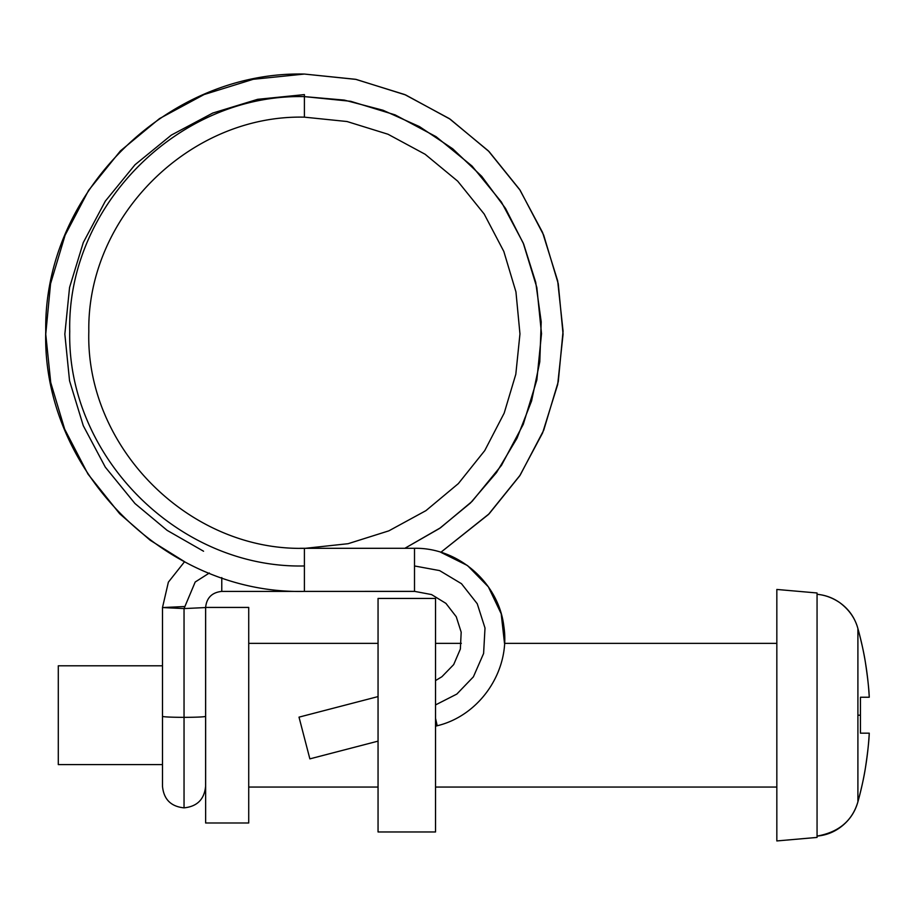 <?xml version="1.0" encoding="UTF-8"?>
<svg xmlns="http://www.w3.org/2000/svg" width="915" height="915" viewBox="0 0 915 915"><rect width="100%" height="100%" fill="white"/><g stroke="black" fill="none" stroke-linecap="round" stroke-linejoin="round"><path stroke-width="1.37" d="M221.773 577.571L221.773 591.399C211.983 592.417 206.596 597.815 205.601 607.56L205.601 716.331A21.56 1.006 180 0 1 184.041 717.337L184.041 807.854L184.041 717.337A21.56 1.006 0 0 0 205.601 716.331L205.601 786.305C204.342 799.344 197.148 806.527 184.041 807.854C170.933 806.527 163.751 799.344 162.493 786.305L162.493 716.331A21.56 1.006 0 0 0 184.041 717.337L184.041 608.578L184.041 717.337A21.56 1.006 180 0 1 162.493 716.331L162.493 607.56L184.041 608.578L195.204 582.009L209.352 573.007L195.204 582.009L184.041 608.578L162.493 607.56L184.041 606.554M205.601 607.56L184.041 608.578L205.601 607.56C206.596 597.815 211.983 592.428 221.773 591.399L414.506 591.399L414.506 548.291L300.154 548.291L304.398 548.291L304.398 565.962C178.757 568.856 66.898 456.676 69.734 331.264C66.921 205.852 178.791 93.719 304.398 96.613L350.674 101.291L395.086 114.867L436.078 136.678L472.037 166.038L501.409 202.021L523.231 243.035L536.831 287.47L541.52 333.678L536.853 379.897L523.277 424.343L501.466 465.38L472.094 501.374L440.527 527.761L404.876 548.291L439.577 528.424L470.447 503.01L496.468 472.62L516.986 438.274L531.569 400.999L539.781 361.86L541.211 321.874L535.71 282.266L523.677 244.111L505.538 208.448L481.713 176.321L452.719 148.79L419.47 126.602L382.996 110.235L344.303 100.09L304.398 96.613C178.791 93.719 66.921 205.852 69.734 331.264C66.898 456.676 178.757 568.856 304.398 565.962L304.398 591.399L221.773 591.399M305.553 548.291L348.077 543.704L388.875 530.837L425.944 510.639L458.358 483.6L484.733 450.603L504.188 413.111L515.808 374.258L519.96 333.918L515.946 291.874L503.81 251.419L484.184 214.019L457.672 181.147L425.132 154.269L387.983 134.231L347.037 121.523L304.398 117.154L304.398 94.6L304.398 117.154C189.394 114.524 86.856 216.912 88.824 331.47C85.415 446.909 188.456 551.036 304.398 548.325L414.506 548.291C458.381 547.502 498.858 582.958 503.868 626.478C510.616 670.192 480.295 715.438 437.198 725.755L435.529 718.286L437.198 725.767L435.529 726.19M435.529 704.927L456.837 694.073L473.387 676.848L483.6 653.482L485.007 628.033L477.241 603.74L461.48 583.701L439.612 570.594L414.506 565.962L439.612 570.594L461.48 583.701L477.241 603.74L485.007 628.033L483.6 653.482L473.387 676.848L456.837 694.073L435.529 704.927M378.055 696.589L299.011 717.143L309.865 758.867L378.055 741.139L309.865 758.867L299.011 717.143L309.865 758.867L299.011 717.143L378.055 696.589M435.529 720.334L437.198 725.767L436.421 725.961M435.529 680.577L441.899 676.734L453.68 664.599L460.359 649.055L461.183 632.174L456.253 616.733L445.925 603.374L431.537 594.567L414.506 591.353L304.398 591.399C165.375 594.613 41.667 469.761 45.75 331.173C43.394 193.66 166.496 70.878 304.398 74.058L356.118 79.411L405.722 94.977L450.203 119.202L489.102 151.627L519.64 189.508L542.561 232.421L557.658 280.802L563.068 331.184L558.276 381.635L543.727 430.199L520.2 475.091L488.381 514.55L440.824 552.317L489.159 513.773L519.686 475.869L542.595 432.944L557.681 384.552L563.068 334.158L558.253 283.707L543.693 235.155L520.143 190.286L488.324 150.838L449.288 118.584L404.693 94.542L355.569 79.296L304.398 74.058L253.215 79.296L204.068 94.554L159.484 118.607L120.437 150.883L88.629 190.331L65.102 235.201L50.554 283.753L45.75 334.192L50.737 382.573L64.679 429.181L88.023 474.142L119.659 513.738L150.22 540.273L184.578 561.696L168.371 582.157L162.493 607.56M304.398 94.6L257.63 99.323L212.738 113.06L171.322 135.1L134.997 164.769L105.328 201.128L83.288 242.567L69.563 287.459L64.839 334.135L69.551 380.812L83.276 425.704L105.305 467.153L134.963 503.513L167.171 530.391L203.565 551.23M435.529 831.964L435.529 598.444L378.055 598.444L378.055 831.964L435.529 831.964L378.055 831.964L378.055 598.444L435.529 598.444L435.529 831.964M162.493 665.8L58.297 665.8L58.297 764.597L162.493 764.597L58.297 764.597L58.297 665.8L162.493 665.8M205.635 607.423L205.635 822.985L248.72 822.985L248.72 607.423L205.635 607.423L248.72 607.423L248.72 822.985L205.635 822.985L205.635 607.423M817.061 594.304L817.061 592.977L776.835 589.454L776.835 840.942L817.061 837.419L817.061 594.304L817.061 836.093C838.666 832.273 852.288 820.846 857.904 801.837C861.564 788.158 864.08 776.812 865.43 767.811C867.74 752.416 869.01 740.864 869.25 733.167L860.443 733.167L860.443 715.198L857.904 715.198L857.904 801.837L857.904 715.198L860.443 715.198L860.443 697.241L869.25 697.241C869.01 689.533 867.74 677.992 865.43 662.597C864.08 653.585 861.564 642.239 857.904 628.571L857.904 715.198L857.904 628.571C855.159 618.346 849.131 609.722 839.833 602.711C832.616 597.815 825.033 595.013 817.061 594.304C825.399 595.047 832.993 597.85 839.833 602.711C832.993 597.85 825.399 595.047 817.061 594.304L817.061 592.977L776.835 589.454L776.835 840.942L817.061 837.419L817.061 836.093C826.76 835.235 835.349 831.666 842.829 825.364C850.252 819.119 855.273 811.273 857.904 801.837C864.172 779.351 867.946 756.465 869.25 733.167L860.443 733.167L860.443 697.241L869.25 697.241C867.946 673.943 864.172 651.045 857.904 628.571C854.896 617.762 848.868 609.138 839.833 602.711M776.835 643.348L504.508 643.348L776.835 643.348M461.32 643.348L435.529 643.348L461.32 643.348M378.055 643.348L248.72 643.348L378.055 643.348M248.72 787.06L378.055 787.06L248.72 787.06M435.529 787.06L776.835 787.06L435.529 787.06M869.25 733.167C867.946 756.465 864.172 779.351 857.904 801.837M842.852 825.353C835.372 831.655 826.771 835.235 817.061 836.093M504.508 643.348L501.191 613.759L488.37 586.87L467.531 565.573L440.824 552.317"/></g></svg>
